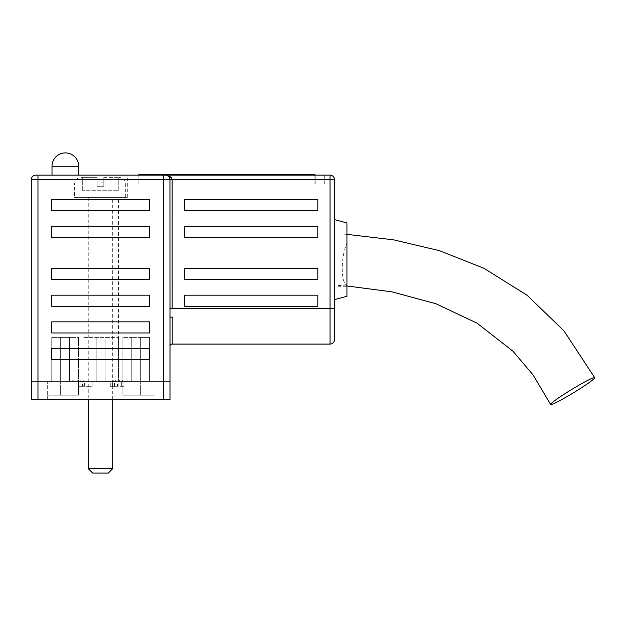 <?xml version="1.0" encoding="UTF-8"?>
<svg xmlns="http://www.w3.org/2000/svg" width="626" height="626" viewBox="0 0 626 626"><rect width="100%" height="100%" fill="white"/><g stroke="black" fill="none" stroke-linecap="round" stroke-linejoin="round"><path stroke-width="0.47" stroke-dasharray="3.13 2.35" d="M138.878 175.147L138.878 184.036L138.878 174.255L314.925 174.255L314.925 184.036L138.878 184.036L314.925 184.036L314.925 175.147M78.422 381.86L122.876 381.86L47.302 381.86L78.422 381.86L78.422 395.194L47.302 395.194L78.422 395.194L78.422 381.86L78.422 395.194L60.644 395.194L78.422 395.194L78.422 337.406L60.644 337.406L60.644 381.86L51.747 381.86L60.644 381.86L60.644 337.406L51.747 337.406L60.644 337.406L60.644 381.86L60.644 337.406L69.533 337.406L69.533 381.86L69.533 337.406L78.422 337.406L78.422 381.86M47.302 399.646L47.302 381.86L47.302 395.194L60.644 395.194L47.302 395.194L47.302 399.646L153.996 399.646L153.996 381.86L140.662 381.86L153.996 381.86L153.996 395.194L122.876 395.194L153.996 395.194L140.662 395.194L153.996 395.194L153.996 399.646L47.302 399.646M122.876 395.194L122.876 381.86L140.662 381.86L122.876 381.86L140.662 381.86L122.876 381.86L122.876 395.194L122.876 381.86L122.876 395.194L140.662 395.194L122.876 395.194M334.487 308.508L330.035 308.508L330.035 344.073A4.445 4.445 0 0 0 334.487 339.628L334.487 179.592L330.035 179.592L330.035 308.508L172.15 308.508L172.15 179.592L330.035 179.592L330.035 175.147L35.745 175.147A4.445 4.445 0 0 0 31.3 179.592L31.3 381.86L37.967 381.86L31.3 381.86L31.3 399.646L169.998 399.646L169.998 381.86L163.331 381.86L169.998 381.86M37.967 399.646L37.967 381.86L163.331 381.86L163.331 179.592L169.951 179.592L169.998 317.609A2.222 0.532 -0 0 1 172.22 317.069L172.22 344.073L330.035 344.073A4.445 4.445 0 0 0 334.487 339.628M74.58 197.464L125.701 197.464L74.58 197.464L74.58 184.036C74.971 179.983 77.194 177.761 81.247 177.369L97.147 177.369L97.147 179.568L103.814 179.678L103.814 177.369L103.814 186.258L103.814 179.678M88.25 197.464L112.703 197.464L88.25 197.464L88.25 399.646M103.814 183.222L103.814 186.258L97.147 186.258L103.814 186.258L97.147 186.258L103.814 186.258L103.814 177.369L119.034 177.369L103.814 177.369L103.814 183.222C101.733 181.767 99.511 181.587 97.147 182.682L97.147 177.369L97.147 186.258L97.147 177.369L81.247 177.369M97.147 182.682L97.147 179.568M118.259 190.703L118.259 177.369L118.259 190.703L82.695 190.703L118.259 190.703M82.695 190.703L82.695 177.369L82.695 190.703M112.703 468.639L88.25 468.639M92.703 473.084L108.259 473.084M137.994 175.147L315.809 175.147L137.994 175.147L137.994 184.036L315.809 184.036L315.809 175.147L324.706 175.147L315.809 175.147L315.809 184.036L137.994 184.036L137.994 175.147M73.978 175.147L127.321 175.147L73.978 175.147L73.978 197.37L127.321 197.37L73.978 197.37M52.005 175.147L78.68 175.147L52.005 175.147M118.431 381.86L118.431 337.406L118.431 381.86L118.431 337.406L82.867 337.406L118.431 337.406L105.098 337.406L118.431 337.406L118.431 381.86L82.867 381.86L118.431 381.86L82.867 381.86L118.431 381.86L118.431 197.37L82.867 197.37L118.431 197.37M184.451 268.499L184.451 279.611L317.812 279.611L317.812 268.499L184.451 268.499L184.451 279.611L317.812 279.611L317.812 268.499L184.451 268.499L184.451 279.611L317.812 279.611L317.812 268.499L184.451 268.499M184.451 199.592L184.451 210.712L317.812 210.712L317.812 199.592L184.451 199.592L184.451 210.712L317.812 210.712L317.812 199.592L184.451 199.592L184.451 210.712L317.812 210.712L317.812 199.592L184.451 199.592M184.451 295.175L184.451 306.286L317.812 306.286L317.812 295.175L184.451 295.175L184.451 306.286L317.812 306.286L317.812 295.175L184.451 295.175L184.451 306.286L317.812 306.286L317.812 295.175L184.451 295.175M184.451 226.268L184.451 237.379L317.812 237.379L317.812 226.268L184.451 226.268L184.451 237.379L317.812 237.379L317.812 226.268L184.451 226.268L184.451 237.379L317.812 237.379L317.812 226.268L184.451 226.268M51.747 321.85L51.747 332.962L149.551 332.962L149.551 321.85L51.747 321.85L51.747 332.962L149.551 332.962L149.551 321.85L51.747 321.85L51.747 332.962L149.551 332.962L149.551 321.85L51.747 321.85M51.747 295.175L51.747 306.286L149.551 306.286L149.551 295.175L51.747 295.175L51.747 306.286L149.551 306.286L149.551 295.175L51.747 295.175L51.747 306.286L149.551 306.286L149.551 295.175L51.747 295.175M51.747 199.592L51.747 210.712L149.551 210.712L149.551 199.592L51.747 199.592L51.747 210.712L149.551 210.712L149.551 199.592L51.747 199.592L51.747 210.712L149.551 210.712L149.551 199.592L51.747 199.592M35.745 175.147A4.445 4.445 0 0 0 31.3 179.592L37.967 179.592L37.967 381.86L163.331 381.86L163.331 399.646M51.747 268.499L51.747 279.611L149.551 279.611L149.551 268.499L51.747 268.499L51.747 279.611L149.551 279.611L149.551 268.499L51.747 268.499L51.747 279.611L149.551 279.611L149.551 268.499L51.747 268.499M51.747 226.268L51.747 237.379L149.551 237.379L149.551 226.268L51.747 226.268L51.747 237.379L149.551 237.379L149.551 226.268L51.747 226.268L51.747 237.379L149.551 237.379L149.551 226.268L51.747 226.268M51.747 348.518L51.747 359.637L149.551 359.637L149.551 348.518L51.747 348.518L51.747 359.637L149.551 359.637L149.551 348.518L51.747 348.518L51.747 359.637L149.551 359.637L149.551 348.518L51.747 348.518M334.487 259.61L334.487 299.619L334.487 259.61M172.22 344.073A2.222 2.222 0 0 0 169.998 346.295L169.998 317.609M117.453 381.86L110.293 381.86L117.453 381.86L117.453 386.305L121.358 386.305L121.358 381.86L121.358 386.305L123.995 386.305L123.995 381.86L123.995 386.305L115.959 386.305L115.959 381.86M82.429 386.305L78.477 386.305L78.477 381.86L92.178 381.86L78.477 381.86L78.477 386.305L92.178 386.305L92.178 381.86L92.178 386.305L82.429 386.305L82.429 381.86M128.768 381.86L113.768 381.86L128.768 381.86L128.768 380.084L113.768 380.084L128.768 380.084M87.21 381.86L72.209 381.86L87.21 381.86L87.21 380.084L72.209 380.084L87.21 380.084M149.551 381.86L140.662 381.86L149.551 381.86L149.551 337.406L140.662 337.406L140.662 381.86L140.662 337.406L149.551 337.406L149.551 381.86M346.929 296.286L346.929 222.934M346.929 285.636L346.929 232.935L346.929 285.636C340.724 283.093 340.654 256.715 346.929 243.279M169.153 176.986L167.658 175.671L165.733 175.147M167.94 175.843L169.263 177.135A4.445 4.445 0 0 0 165.554 175.147L167.658 175.671L169.263 177.135L169.951 179.592L172.15 179.592L171.109 177.135L165.554 175.147M330.035 175.147A4.445 4.445 0 0 1 334.487 179.592A4.445 4.445 0 0 0 330.035 175.147M169.263 177.135A2.222 1.072 -33.6 0 0 171.109 177.135M315.809 184.036L315.809 175.147L315.809 184.036L324.706 184.036L315.809 184.036M324.706 184.036L324.706 175.147L324.706 184.036M82.867 337.406L82.867 381.86L82.867 337.406M96.201 337.406L96.201 381.86L96.201 337.406M105.098 337.406L105.098 381.86L105.098 337.406M140.662 337.406L140.662 381.86L140.662 337.406L131.765 337.406L140.662 337.406M131.765 337.406L131.765 381.86L131.765 337.406L122.876 337.406L131.765 337.406L131.765 381.86L131.765 337.406M122.876 337.406L122.876 381.86L122.876 337.406M51.747 337.406L51.747 381.86L51.747 337.406M69.533 337.406L69.533 381.86L69.533 337.406M338.04 259.61L338.04 286.285L338.04 259.61M338.04 233.827L338.04 285.393L338.04 233.827L346.929 234.359M85.457 380.084L83.79 380.084L85.457 380.084L85.457 381.86L83.79 381.86L85.457 381.86L85.457 380.084M82.46 380.084L80.793 380.084L82.46 380.084L82.46 381.86L80.793 381.86L82.46 381.86L82.46 380.084M79.455 380.084L77.788 380.084L79.455 380.084L79.455 381.86L77.788 381.86L79.455 381.86L79.455 380.084M73.79 380.084L77.788 380.084L73.79 380.084L73.79 381.86L77.788 381.86L73.79 381.86L73.79 380.084M77.788 380.084L77.788 381.86L77.788 380.084M80.793 380.084L80.793 381.86L80.793 380.084M83.79 380.084L83.79 381.86L83.79 380.084M125.349 380.084L127.015 380.084L125.349 380.084L125.349 381.86L127.015 381.86L125.349 381.86L125.349 380.084M124.018 380.084L122.352 380.084L124.018 380.084L124.018 381.86L122.352 381.86L124.018 381.86L124.018 380.084M121.021 380.084L119.347 380.084L121.021 380.084L121.021 381.86L119.347 381.86L121.021 381.86L121.021 380.084M115.348 380.084L119.347 380.084L115.348 380.084L115.348 381.86L119.347 381.86L115.348 381.86L115.348 380.084M119.347 380.084L119.347 381.86L119.347 380.084M122.352 380.084L122.352 381.86L122.352 380.084M127.015 380.084L127.015 381.86L127.015 380.084M81.99 386.305L81.99 381.86M84.627 386.305L84.627 381.86M115.959 386.305L110.293 386.305L114.018 386.305L114.018 381.86M114.018 386.305L117.453 386.305M110.293 386.305L110.293 381.86M114.425 386.305L114.425 381.86M114.683 386.305L114.683 381.86M112.57 386.305L112.57 381.86M114.37 386.305L114.37 381.86M60.644 395.194L60.644 381.86L60.644 395.194M140.662 395.194L140.662 381.86L140.662 395.194M74.58 184.036L125.701 184.036L74.58 184.036M37.967 175.147L37.967 179.592L163.331 179.592L163.331 175.147M169.951 308.508L172.15 308.508M78.68 166.25L52.005 166.25M118.165 386.305L118.165 381.86M125.701 197.464L125.701 184.036C126.037 182.565 124.558 177.847 119.034 177.369M112.703 399.646L112.703 197.464M82.867 197.37L82.867 381.86M127.321 197.37L127.321 175.147M338.04 286.285L346.929 286.285M338.04 232.935L346.929 232.935M338.04 285.393L346.929 285.965M72.209 380.084L72.209 381.86M113.768 380.084L113.768 381.86"/><path stroke-width="0.94" d="M138.878 175.147L138.878 174.255L314.925 174.255L314.925 175.147M169.998 381.86L169.998 317.609L169.998 381.86L163.331 381.86L169.998 381.86L169.998 399.646L31.3 399.646L31.3 179.592A4.445 4.445 0 0 1 35.745 175.147L330.035 175.147A4.445 4.445 0 0 1 334.487 179.592L334.487 339.628A4.445 4.445 0 0 1 330.035 344.073L172.22 344.073A2.222 2.222 0 0 0 169.998 346.295A2.222 2.222 0 0 1 172.22 344.073L172.22 317.069A2.222 0.532 180 0 0 169.998 317.609L169.998 346.295M163.331 399.646L163.331 381.86L31.3 381.86L37.967 381.86L37.967 179.592L31.3 179.592M88.25 468.639L112.703 468.639L108.259 473.084L92.703 473.084L88.25 468.639L88.25 399.646M169.998 317.609L169.951 179.592L169.153 176.986M51.747 359.637L149.551 359.637L149.551 348.518L51.747 348.518L51.747 359.637M51.747 332.962L149.551 332.962L149.551 321.85L51.747 321.85L51.747 332.962M51.747 237.379L149.551 237.379L149.551 226.268L51.747 226.268L51.747 237.379M51.747 306.286L149.551 306.286L149.551 295.175L51.747 295.175L51.747 306.286M51.747 279.611L149.551 279.611L149.551 268.499L51.747 268.499L51.747 279.611M51.747 210.712L149.551 210.712L149.551 199.592L51.747 199.592L51.747 210.712M165.733 175.147L171.109 177.135L172.15 179.592L163.331 179.592L163.331 381.86L37.967 381.86L37.967 399.646M184.451 237.379L317.812 237.379L317.812 226.268L184.451 226.268L184.451 237.379M184.451 279.611L317.812 279.611L317.812 268.499L184.451 268.499L184.451 279.611M184.451 306.286L317.812 306.286L317.812 295.175L184.451 295.175L184.451 306.286M184.451 210.712L317.812 210.712L317.812 199.592L184.451 199.592L184.451 210.712M334.487 219.601L346.929 222.934L346.929 296.286L334.487 299.619M165.554 175.147A4.445 4.445 0 0 1 169.263 177.135A2.222 1.072 146.4 0 0 171.109 177.135M550.637 404.482A25.783 1.87 -31.3 0 1 571.828 389.403A25.783 1.87 -31.3 0 1 594.7 377.689A25.783 1.87 -31.3 0 1 594.551 378.135A25.783 1.87 -31.3 0 1 571.804 393.793A25.783 1.87 -31.3 0 1 550.645 404.49L532.992 374.817L512.952 351.202L477.035 323.157L435.915 303.743L392.032 291.873L346.929 285.965M52.005 166.25L78.68 166.25A13.334 13.334 0 0 0 65.347 152.916A13.334 13.334 0 0 0 52.005 166.25L52.005 175.147M163.331 175.147L163.331 179.592L37.967 179.592L37.967 175.147M330.035 175.147L330.035 179.592L172.15 179.592L172.15 308.508L330.035 308.508L330.035 179.592L334.487 179.592M330.035 344.073L330.035 308.508L334.487 308.508M169.951 308.508L172.15 308.508M112.703 468.639L112.703 399.646M167.94 175.843L169.263 177.135M594.7 377.689L563.963 330.872L527.147 295.3L483.828 268.249L439.546 250.705L393.699 239.852L346.929 234.359M78.68 166.25L78.68 175.147"/></g></svg>
